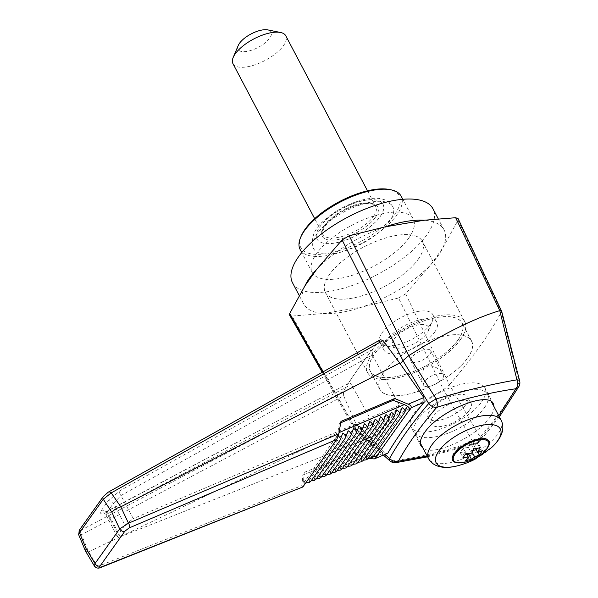 <?xml version="1.0" encoding="UTF-8"?>
<svg xmlns="http://www.w3.org/2000/svg" width="598" height="598" viewBox="0 0 598 598"><rect width="100%" height="100%" fill="white"/><g stroke="black" fill="none" stroke-linecap="round" stroke-linejoin="round"><path stroke-width="0.45" stroke-dasharray="2.99 2.24" d="M304.995 285.754A79.37 32.285 152.2 0 0 303.657 303.896A79.37 32.285 152.2 0 0 323.697 313.516A79.37 32.285 152.2 0 0 362.291 306.968L398.53 297.983L443.559 389.619L472.801 441.832C444.277 451.355 417.337 457.747 391.967 460.991L356.124 429.633C379.588 423.989 408.733 410.654 443.559 389.619M356.124 429.626L292.048 316.05L323.697 313.509L362.291 306.968A79.37 32.285 152.2 0 0 431.083 264.361A79.37 32.285 152.2 0 0 437.953 256.004A79.37 32.285 152.2 0 0 442.729 248.006L458.038 220.236L501.303 311.999L519.214 382.115A7.468 2.392 165.7 0 0 519.662 380.933M292.048 316.05L289.626 315.168M466.903 454.6L462.762 455.302L465.356 451.669L460.228 452.536L463.271 448.261L468.398 447.394L470.985 443.753L477.017 442.729L474.431 446.37L479.551 445.495L476.247 449.816M473.16 450.346L471.381 450.645L469.281 453.598M463.271 448.261L465.999 453.426M468.398 447.394L471.583 453.426M470.985 443.753L473.713 448.919M465.356 451.669L466.298 453.448M460.228 452.536L462.957 457.702M462.762 455.302L465.491 460.467M471.381 450.645L472.271 452.335M479.551 445.495L482.28 450.668M476.509 449.778L477.869 452.357M474.431 446.37L475.672 448.732M477.017 442.729L479.738 447.902M481.749 401.729A41.808 17.006 152.2 0 0 484.963 387.96A41.808 17.006 152.2 0 0 440.053 392.415A41.808 17.006 152.2 0 0 410.998 426.965A41.808 17.006 152.2 0 0 443.148 428.138A41.808 17.006 152.2 0 0 481.749 401.729M466.066 404.39A22.395 9.112 152.2 0 0 467.793 397.012A22.395 9.112 152.2 0 0 443.731 399.404A22.395 9.112 152.2 0 0 428.168 417.905A22.395 9.112 152.2 0 0 445.39 418.54A22.395 9.112 152.2 0 0 466.066 404.39M518.967 386.383A7.468 5.86 28.9 0 0 519.214 382.115C509.571 399.748 496.549 418.039 480.142 436.989L449.449 384.828L405.623 293.85L431.083 264.361L442.729 248.006A79.37 32.285 152.2 0 0 444.067 229.864A79.37 32.285 152.2 0 0 424.027 220.251M405.623 293.85L398.53 297.983M385.433 226.799A79.37 32.285 152.2 0 0 316.641 269.399M458.143 218.681L458.038 220.236M427.151 456.005L477.69 442.49L498.777 415.752M494.098 406.887C494.127 409.809 492.737 413.263 489.926 417.247C477.159 436.547 433.229 456.902 423.048 448.223M292.519 282.779A79.37 32.285 152.2 0 0 353.545 285.014A79.37 32.285 152.2 0 0 426.823 234.887A79.37 32.285 152.2 0 0 432.937 208.747M368.189 458.494L354.943 454.345L302.82 475.006L301.968 485.561L97.676 566.493L88.571 551.79L81.448 534.709L343.678 395.861L343.409 391.361L81.007 530.217A3.73 2.556 -117.9 0 0 81.448 534.709L78.63 534.627M343.678 395.861L356.161 424.221L88.855 551.707M356.161 424.221L384.507 452.813L369.31 458.838M304.674 484.245L303.747 482.691L305.899 482.915M304.928 483.647L304.203 484.425L303.515 481.442L304.218 472.368L302.82 475.006M304.218 472.368L356.288 451.796L368.667 455.676L376.202 455.938M372.382 457.463L371.515 456.506L373.302 456.566M367.172 459.526L366.245 457.971L368.398 458.203M361.969 461.581L361.035 460.034L363.195 460.258M356.759 463.644L355.825 462.09L357.985 462.321M351.549 465.7L350.622 464.153L352.775 464.377M346.347 467.763L345.412 466.208L347.565 466.44M341.137 469.819L340.202 468.271L342.362 468.496M335.927 471.882L335 470.327L337.152 470.559M330.724 473.937L329.79 472.39L331.942 472.614M325.514 476.001L324.579 474.453L326.74 474.677M320.304 478.056L319.369 476.509L321.53 476.733M315.094 480.119L314.167 478.572L316.32 478.796M309.891 482.175L308.957 480.628L311.117 480.852M302.85 486.974L301.938 486.167L302.035 485.098M301.938 486.167L301.968 485.561M338.333 436.002L337.421 435.389L335.246 441.526M303.747 482.691L337.421 435.389M308.957 480.628L342.811 433.072M100.494 567.607A3.73 2.467 68.4 0 1 97.676 566.493L94.432 566.097M387.13 453.807L384.507 452.813M334.402 442.67L337.788 433.184L339.059 432.638M88.571 551.79L85.499 551.057M103.245 496.579A3.73 2.654 35.4 0 1 103.917 495.989L107.767 492.617L380.425 339.716M107.767 492.617A3.73 2.399 60.7 0 1 108.313 492.117M501.677 311.311L501.303 311.999M372.382 349.561C363.173 361.498 355.13 372.793 348.26 383.453L104.844 512.307A3.73 2.549 -118 0 0 104.224 512.845L348.26 383.453C349.18 382.399 350.196 382.75 351.295 384.507L108.216 513.473L105.853 514.624L106.728 512.748L113.411 503.359L120.96 495.563L372.345 354.943L372.382 349.561L120.019 490.659L108.021 501.117L101.339 510.498C99.074 514.101 100.03 514.885 104.224 512.845M379.782 340.269C364.959 358.77 352.842 375.798 343.409 391.361M81.007 530.217C79.661 530.867 79.362 530.605 80.11 529.432A3.73 2.654 35.4 0 0 79.437 530.022M323.017 371.866L355.055 427.929L385.172 454.592M356.692 425.043L355.077 427.899M355.055 427.929L354.771 429.424L356.064 429.648M449.591 384.611C472.973 357.499 490.181 333.325 501.214 312.096M108.021 501.117A3.73 2.654 35.4 0 1 113.411 503.359L124.982 525.066L133.272 518.63L120.96 495.563A3.73 2.414 60.8 0 1 120.019 490.659M117.417 536.869L105.853 514.624C104.508 513.159 103.626 512.621 103.192 513.009L104.844 512.307A3.73 2.549 -118 0 1 108.216 513.473L120.348 536.795L117.417 536.869L118.135 534.687L106.728 512.748A3.73 2.654 35.4 0 0 101.339 510.498M124.982 525.066L118.135 534.687M372.345 354.943L399.322 405.317L133.272 518.63M120.348 536.795L378.826 434.111L351.295 384.507M399.322 405.317L378.826 434.111M340.725 422.808L339.305 423.414L340.957 421.403M339.305 423.414L337.788 433.184M356.288 451.796L354.943 454.345M314.167 478.572L348.2 430.754M319.369 476.509L353.597 428.445M324.579 474.453L358.987 426.127M329.79 472.39L364.376 423.81M335 470.327L369.766 421.493M340.202 468.271L375.155 419.183M345.412 466.208L380.545 416.866M350.622 464.153L385.934 414.549M355.825 462.09L391.324 412.239M361.035 460.034L396.713 409.922M366.245 457.971L402.103 407.604M371.515 456.506L407.223 406.348M389.896 460.856A7.468 2.953 131.5 0 0 391.967 460.991A7.468 5.158 -98.1 0 0 395.898 462.658M477.69 442.49A7.468 3.693 72.6 0 1 476.397 443.656L476.397 443.656A7.468 3.693 72.6 0 1 472.801 441.832A7.468 4.545 149.8 0 0 480.142 436.989A7.468 4.664 -139.3 0 1 479.82 441.391A7.468 4.664 -139.3 0 1 477.69 442.49M443.821 389.492L449.449 384.828M334.932 253.358A44.798 18.224 152.2 0 0 389.373 221.552A44.798 18.224 152.2 0 0 392.849 206.833A44.798 18.224 152.2 0 0 392.811 206.766A44.798 18.224 152.2 0 0 344.702 211.572A44.798 18.224 152.2 0 0 313.554 248.551A44.798 18.224 152.2 0 0 313.591 248.619A44.798 18.224 152.2 0 0 334.932 253.358M238.243 45.493A18.665 7.595 152.2 0 0 248.671 51.039A18.665 7.595 152.2 0 0 269.676 38.13A18.665 7.595 152.2 0 0 267.807 29.9M380.149 216.513A37.33 15.182 152.2 0 0 348.118 205.667A37.33 15.182 152.2 0 0 321.746 242.706A37.33 15.182 152.2 0 0 380.149 216.513M301.25 235.948A55.621 22.627 152.2 0 0 332.324 252.483A55.621 22.627 152.2 0 0 394.919 214.009A55.621 22.627 152.2 0 0 389.365 189.491M300.114 249.478A57.116 23.232 152.2 0 0 344.029 251.085A57.116 23.232 152.2 0 0 396.766 215.011A57.116 23.232 152.2 0 0 401.161 196.196M408.853 237.937A57.116 23.232 152.2 0 0 413.255 219.122A57.116 23.232 152.2 0 0 351.893 225.214A57.116 23.232 152.2 0 0 312.201 272.404A57.116 23.232 152.2 0 0 356.124 274.011A57.116 23.232 152.2 0 0 408.853 237.937M487.101 447.394A20.534 8.35 152.2 0 0 488.678 440.629A20.534 8.35 152.2 0 0 466.627 442.819A20.534 8.35 152.2 0 0 452.357 459.78A20.534 8.35 152.2 0 0 468.144 460.363A20.534 8.35 152.2 0 0 487.101 447.394M459.331 462.912A20.534 8.35 152.2 0 0 487.43 448.014M484.32 407.866A41.068 16.699 152.2 0 0 487.49 394.344A41.068 16.699 152.2 0 0 443.372 398.716A41.068 16.699 152.2 0 0 414.84 432.646A41.068 16.699 152.2 0 0 446.414 433.804A41.068 16.699 152.2 0 0 484.32 407.866M469.251 410.422A22.395 9.112 152.2 0 0 470.977 403.045A22.395 9.112 152.2 0 0 446.915 405.437A22.395 9.112 152.2 0 0 431.352 423.945A22.395 9.112 152.2 0 0 448.575 424.573A22.395 9.112 152.2 0 0 469.251 410.422M232.958 63.665A29.863 12.147 152.2 0 0 255.922 64.502A29.863 12.147 152.2 0 0 283.489 45.642A29.863 12.147 152.2 0 0 285.792 35.805M418.174 259.36A54.874 22.32 152.2 0 0 422.405 241.286A54.874 22.32 152.2 0 0 363.449 247.138A54.874 22.32 152.2 0 0 325.319 292.474A54.874 22.32 152.2 0 0 367.516 294.022A54.874 22.32 152.2 0 0 418.174 259.36M418.122 259.368A54.814 22.29 152.2 0 0 422.345 241.315A54.814 22.29 152.2 0 0 363.464 247.161A54.814 22.29 152.2 0 0 325.379 292.444A54.814 22.29 152.2 0 0 367.523 293.984A54.814 22.29 152.2 0 0 418.122 259.368M460.43 339.619A54.814 22.29 152.2 0 0 464.653 321.56A54.814 22.29 152.2 0 0 405.773 327.405A54.814 22.29 152.2 0 0 367.688 372.689A54.814 22.29 152.2 0 0 409.832 374.236A54.814 22.29 152.2 0 0 460.43 339.619M460.482 339.604A54.874 22.32 152.2 0 0 464.713 321.53A54.874 22.32 152.2 0 0 405.758 327.383A54.874 22.32 152.2 0 0 367.628 372.718A54.874 22.32 152.2 0 0 409.824 374.266A54.874 22.32 152.2 0 0 460.482 339.604M467.614 358.12A51.891 21.109 152.2 0 0 471.613 341.024A51.891 21.109 152.2 0 0 415.872 346.556A51.891 21.109 152.2 0 0 379.812 389.425A51.891 21.109 152.2 0 0 419.714 390.89A51.891 21.109 152.2 0 0 467.614 358.12M467.494 358.135A51.742 21.042 152.2 0 0 471.486 341.092A51.742 21.042 152.2 0 0 415.902 346.608A51.742 21.042 152.2 0 0 379.947 389.358A51.742 21.042 152.2 0 0 419.729 390.815A51.742 21.042 152.2 0 0 467.494 358.135M458.075 340.015A51.891 21.109 152.2 0 0 462.075 322.927A51.891 21.109 152.2 0 0 406.326 328.459A51.891 21.109 152.2 0 0 370.267 371.328A51.891 21.109 152.2 0 0 410.168 372.786A51.891 21.109 152.2 0 0 458.075 340.015M457.956 340.038A51.742 21.042 152.2 0 0 461.94 322.995A51.742 21.042 152.2 0 0 406.356 328.511A51.742 21.042 152.2 0 0 370.401 371.261A51.742 21.042 152.2 0 0 410.183 372.718A51.742 21.042 152.2 0 0 457.956 340.038M424.483 381.576A11.198 4.552 152.2 0 0 423.623 385.269A11.198 4.552 152.2 0 0 432.234 385.583A11.198 4.552 152.2 0 0 442.572 378.512A11.198 4.552 152.2 0 0 443.432 374.819A11.198 4.552 152.2 0 0 434.821 374.505A11.198 4.552 152.2 0 0 424.483 381.576M429.827 354.337A11.198 4.552 152.2 0 0 430.687 350.652A11.198 4.552 152.2 0 0 418.66 351.848A11.198 4.552 152.2 0 0 410.878 361.095A11.198 4.552 152.2 0 0 419.49 361.416A11.198 4.552 152.2 0 0 429.827 354.337M430.455 324.393A29.863 12.147 -27.8 0 1 385.209 345.741A29.863 12.147 -27.8 0 1 379.924 342.415A29.863 12.147 -27.8 0 1 382.227 332.578A29.863 12.147 -27.8 0 1 409.794 313.711A29.863 12.147 -27.8 0 1 432.758 314.555A29.863 12.147 -27.8 0 1 432.518 320.797A29.863 12.147 -27.8 0 1 430.455 324.393M434.596 332.234A29.863 12.147 152.2 0 0 436.891 322.397A29.863 12.147 152.2 0 0 404.809 325.581A29.863 12.147 152.2 0 0 384.058 350.256A29.863 12.147 152.2 0 0 407.021 351.093A29.863 12.147 152.2 0 0 434.596 332.234M394.194 339.088A20.16 8.2 -27.8 0 1 416.881 325.148A20.16 8.2 -27.8 0 1 428.146 331.135A20.16 8.2 -27.8 0 1 414.302 343.581A20.16 8.2 -27.8 0 1 396.212 347.976A20.16 8.2 -27.8 0 1 394.194 339.088M483.401 452.514A19.727 8.028 -27.8 0 1 465.147 462.142M368.667 455.676L303.515 481.442M103.917 495.989L80.11 529.432M375.357 217.395A31.358 12.752 152.2 0 0 348.447 208.283A31.358 12.752 152.2 0 0 326.299 239.394A31.358 12.752 152.2 0 0 375.357 217.395M380.179 216.573A37.33 15.182 152.2 0 0 365.258 200.3A37.33 15.182 152.2 0 0 319.885 226.806A37.33 15.182 152.2 0 0 334.813 243.08A37.33 15.182 152.2 0 0 380.179 216.573M373.518 216.394A29.863 12.147 152.2 0 0 375.813 206.557A29.863 12.147 152.2 0 0 343.73 209.741A29.863 12.147 152.2 0 0 322.98 234.409A29.863 12.147 152.2 0 0 345.943 235.253A29.863 12.147 152.2 0 0 373.518 216.394M491.339 447.767A36.291 14.763 -27.8 0 1 456.767 466.006M501.191 420.334A41.068 16.699 -27.8 0 1 498.029 433.864A41.068 16.699 -27.8 0 1 460.116 459.795A41.068 16.699 -27.8 0 1 428.542 458.644M444.067 229.864L438.214 218.756M303.657 303.896L299.097 295.255M322.21 372.315L354.771 429.424M493.38 403.912L484.963 387.96M421.037 446.003L410.998 426.965M354.891 429.573L383.557 455.228M499.352 416.851L479.82 441.391A7.468 7.468 0 0 1 476.397 443.656L427.585 456.82M392.811 206.766C389.238 200.965 383.296 198.132 374.968 198.267C368.503 198.342 361.424 199.814 353.739 202.7C342.116 207.155 332.107 213.232 323.72 220.924C313.95 229.131 310.556 238.34 313.554 248.551M392.849 206.833C389.246 200.891 383.206 198.013 374.729 198.207C368.106 198.319 360.863 199.881 352.999 202.909C341.884 207.267 332.264 213.112 324.138 220.445C313.943 228.899 310.429 238.296 313.591 248.619M367.516 190.814L375.813 206.557L372.629 204.18L368.002 203.507C363.689 203.47 358.598 204.531 352.73 206.669C343.85 210.07 336.27 214.645 329.991 220.385L324.774 226.403C322.322 231.546 321.724 234.214 322.98 234.409L314.683 218.674M413.255 219.122L402.798 199.298M312.201 272.404L301.751 252.573M491.362 401.692L487.49 394.344M420.312 443.028L414.84 432.646M470.977 403.045L467.793 397.012M431.352 423.945L428.168 417.905M464.653 321.56L422.345 241.315M367.688 372.689L325.379 292.444M464.713 321.53L422.405 241.286M367.628 372.718L325.319 292.474M471.613 341.024L462.075 322.927M379.812 389.425L370.267 371.328M471.486 341.092L461.94 322.995M379.947 389.358L370.401 371.261M410.878 361.095L423.616 385.269C420.745 379.483 420.985 373.795 424.348 368.196L426.247 366.215C425.776 365.849 427.742 365.812 432.137 366.103C437.25 367.419 441.018 370.326 443.432 374.819L430.687 350.652M436.891 322.397L432.758 314.555M384.058 350.256L379.924 342.415M428.146 331.135L432.518 320.797M396.212 347.976L385.209 345.741"/><path stroke-width="0.9" d="M385.172 454.592L389.582 458.457C399.367 441.01 412.403 422.696 428.699 403.515L402.977 360.609L342.093 239.91L316.641 269.399A79.37 32.285 152.2 0 0 304.995 285.754L289.686 313.524L323.017 371.866M322.21 372.315L289.626 315.168L289.686 313.524M469.281 453.598L468.795 454.278L466.903 454.6M476.247 449.816L473.16 450.346M470.574 453.598L465.999 453.426L462.957 457.702L467.531 457.874A6.219 2.534 152.2 0 0 468.025 458.412L465.491 460.467L471.516 459.443L474.057 457.388A6.219 2.534 152.2 0 0 475.567 456.506L479.23 454.943L480.837 452.955L482.28 450.668L478.617 452.23A6.219 2.534 152.2 0 0 478.116 451.684L479.738 447.902L473.713 448.919L472.091 452.708A6.219 2.534 152.2 0 0 470.574 453.598L472.091 452.708M466.298 453.448L468.533 457.702L467.531 457.874M468.025 458.412L468.533 457.702M468.795 454.278L471.516 459.443M472.271 452.335L474.565 456.678L474.057 457.388M477.869 452.357L479.23 454.943M475.672 448.732L477.608 452.402L478.617 452.23M475.567 456.506L474.565 456.678M478.116 451.684L477.608 452.402M499.786 310.646L455.669 217.717L424.027 220.251L385.433 226.799L349.195 235.784L408.733 355.668L436.144 398.941C465.251 390.449 492.184 384.08 516.941 379.827L499.786 310.646C474.55 318.211 444.232 333.198 408.83 355.601M342.093 239.91L349.195 235.784M455.669 217.717L458.143 218.681L501.677 311.311L519.662 380.933A7.468 2.392 165.7 0 0 516.941 379.827A7.468 5.135 81.7 0 1 515.954 388.745C491.444 392.281 465.02 398.5 436.697 407.395C420.633 426.112 407.858 444.06 398.373 461.222L427.151 456.005M498.777 415.752L515.954 388.745A7.468 5.86 28.9 0 0 518.967 386.383A7.468 7.468 0 0 0 519.662 380.933M423.048 448.223L421.037 446.003C419.422 442.714 420.573 438.267 424.49 432.675C438.528 411.304 488.342 390.509 493.38 403.912L494.098 406.887M94.432 566.097L85.499 551.057L86.119 548.65L94.985 563.57L94.432 566.097C96.143 568.115 98.162 568.616 100.494 567.607A3.73 2.467 68.4 0 0 101.264 566.994L302.85 486.974L335.246 441.526M339.059 432.638L404.323 404.607C408.569 406.453 410.303 408.382 409.54 410.392L411.207 407.724C411.476 406.289 410.49 405.115 408.225 404.203L423.862 397.55L399.726 363.038L120.803 506.835L128.488 523.213L338.879 433.722L336.801 439.425L334.611 442.58M438.214 218.756L432.937 208.747A79.37 32.285 152.2 0 0 347.67 217.209A79.37 32.285 152.2 0 0 292.519 282.779L299.097 295.255M424.027 220.251A79.37 32.285 152.2 0 0 385.433 226.799M316.641 269.399L304.995 285.754M374.288 458.913L387.766 453.254L374.288 458.913L368.189 458.494M305.548 483.408L304.524 484.298M376.202 455.938L378.347 454.615L375.38 458.173M373.302 456.566L375.865 456.087L378.347 454.615M373.264 456.625L371.747 457.717L373.264 456.625L404.689 412.478C405.586 410.931 404.726 409.309 402.103 407.604L399.3 414.795C400.197 413.248 399.337 411.618 396.713 409.922L393.91 417.105C394.807 415.558 393.947 413.936 391.324 412.239L388.521 419.422C389.418 417.875 388.558 416.253 385.934 414.549L383.131 421.74C384.028 420.192 383.169 418.57 380.545 416.866L377.742 424.057C378.639 422.509 377.779 420.88 375.155 419.183L372.352 426.367C373.249 424.819 372.39 423.197 369.766 421.493L366.963 428.684C367.86 427.136 367 425.514 364.376 423.81L361.573 431.001C362.47 429.454 361.611 427.824 358.987 426.127L356.184 433.311C357.081 431.763 356.221 430.141 353.597 428.445L350.794 435.628C351.691 434.081 350.832 432.459 348.2 430.754L345.405 437.945C346.302 436.398 345.442 434.776 342.811 433.072L340.015 440.263C340.823 438.954 340.262 437.534 338.333 436.002M368.398 458.203L371.747 457.717M368.054 458.688L366.537 459.772L368.054 458.688L399.3 414.795M363.195 460.258L366.537 459.772M362.844 460.744L361.334 461.835L362.844 460.744L393.91 417.105M357.985 462.321L361.334 461.835M357.641 462.807L356.124 463.891L357.641 462.807L388.521 419.422M352.775 464.377L356.124 463.891M352.431 464.863L350.914 465.954L352.431 464.863L383.131 421.74M347.565 466.44L350.914 465.954M347.221 466.926L345.711 468.01L347.221 466.926L377.742 424.057M342.362 468.496L345.711 468.01M342.011 468.982L340.501 470.073L342.011 468.982L372.352 426.367M337.152 470.559L340.501 470.073M336.809 471.045L335.291 472.128L336.809 471.045L366.963 428.684M331.942 472.614L335.291 472.128M331.598 473.1L330.089 474.192L331.598 473.1L361.573 431.001M326.74 474.677L330.089 474.192M326.388 475.163L324.878 476.247L326.388 475.163L356.184 433.311M321.53 476.733L324.878 476.247M321.186 477.219L319.668 478.31L321.186 477.219L350.794 435.628M316.32 478.796L319.668 478.31M315.976 479.282L314.458 480.366L315.976 479.282L345.405 437.945M311.117 480.852L314.458 480.366M310.766 481.338L309.256 482.429L310.766 481.338L340.015 440.263M305.899 482.915L309.256 482.429M302.85 486.974L100.494 567.607M336.801 439.425L129.041 527.982A3.73 2.325 66.9 0 0 128.488 523.213L119.66 528.901L94.985 563.57A3.73 2.654 35.4 0 0 100.143 565.917L124.825 531.248A3.73 2.654 -144.6 0 1 119.66 528.901L111.946 512.381L103.275 499.255L79.459 532.698L78.63 534.627L85.432 550.915M409.54 410.392L408.957 410.647C409.772 409.331 409.189 407.896 407.223 406.348L404.689 412.478M408.225 404.203L394.68 398.5L340.957 421.403L338.879 433.722M399.726 363.038L383.034 340.561L111.221 492.887L120.803 506.835M423.862 397.55L424.087 402.237L411.207 407.724M120.497 506.947C116.789 507.941 113.941 509.75 111.946 512.381M78.63 534.627L79.437 530.022L103.245 496.579L108.313 492.117L380.425 339.716L383.034 340.561M108.313 492.117A3.73 2.399 60.7 0 1 111.221 492.887L103.275 499.255A3.73 2.654 35.4 0 1 103.245 496.579M499.973 310.624L501.64 311.229M79.437 530.022A3.73 2.654 35.4 0 0 79.459 532.698L86.119 548.65M402.977 360.609L400.144 364.018M306.46 283.542L314.929 271.642M408.733 355.668L403.015 360.572M404.323 404.607L393.192 400.301L394.68 398.5M393.192 400.301L340.725 422.808M408.957 410.647L377.383 454.996M387.766 453.254C397.281 437.31 409.391 420.304 424.087 402.237M389.582 458.457A7.468 2.953 131.5 0 0 389.896 460.856A7.468 7.468 0 0 0 395.898 462.658A7.468 5.158 -98.1 0 0 398.373 461.222A7.468 5.853 -151.1 0 1 389.582 458.457M428.699 403.515A7.468 4.664 40.6 0 0 436.697 407.395A7.468 3.663 -107.6 0 0 436.144 398.941A7.468 0.695 148.9 0 0 428.699 403.515M367.516 190.814L285.792 35.805A29.863 12.147 152.2 0 0 280.507 32.479L267.807 29.9A18.665 7.595 152.2 0 0 251.063 33.966A18.665 7.595 152.2 0 0 238.243 45.493L233.198 57.423A29.863 12.147 152.2 0 0 232.958 63.665L314.683 218.674M402.798 199.298L401.161 196.196A57.116 23.232 152.2 0 0 391.055 189.835L389.365 189.491A55.621 22.627 152.2 0 0 339.455 201.616A55.621 22.627 152.2 0 0 301.25 235.948L300.577 237.541A57.116 23.232 152.2 0 0 300.114 249.478L301.751 252.573M391.055 189.835A57.116 23.232 152.2 0 0 339.806 202.288A57.116 23.232 152.2 0 0 300.577 237.541M487.43 448.014A20.534 8.35 152.2 0 0 489.007 441.249A20.534 8.35 152.2 0 0 473.22 440.674A20.534 8.35 152.2 0 0 454.263 453.643A20.534 8.35 152.2 0 0 452.686 460.4A20.534 8.35 152.2 0 0 459.331 462.912M280.507 32.479A29.863 12.147 152.2 0 0 253.709 38.99A29.863 12.147 152.2 0 0 233.198 57.423M487.019 448.575A19.727 8.028 -27.8 0 1 483.401 452.514C481.749 454.181 478.901 456.162 474.849 458.472C473.22 459.503 469.983 460.729 465.147 462.142A19.727 8.028 -27.8 0 1 454.517 454.936A19.727 8.028 -27.8 0 1 478.437 440.098A19.727 8.028 -27.8 0 1 487.019 448.575M101.264 566.994C99.754 567.509 99.38 567.151 100.143 565.917M124.825 531.248L129.041 527.982M456.767 466.006C447.79 468.256 434.35 468.892 428.542 458.644A41.068 16.699 -27.8 0 1 431.704 445.114A41.068 16.699 -27.8 0 1 469.617 419.183A41.068 16.699 -27.8 0 1 501.191 420.334C506.364 430.919 498.254 441.653 491.324 447.782L475.216 459.085C470.499 461.723 464.354 464.033 456.767 466.006A36.291 14.763 -27.8 0 1 438.939 450.862A36.291 14.763 -27.8 0 1 487.557 424.573A36.291 14.763 -27.8 0 1 491.339 447.767M376.598 455.796L375.865 456.087M383.557 455.228L389.896 460.856M427.585 456.82L395.898 462.658M518.967 386.383L499.352 416.851M488.678 440.629C490.009 441.563 489.485 444.172 487.108 448.463L483.401 452.514M452.357 459.78C455.056 461.559 452.447 464.033 465.147 462.142M501.191 420.334L491.362 401.692M428.542 458.644L420.312 443.028"/></g></svg>
